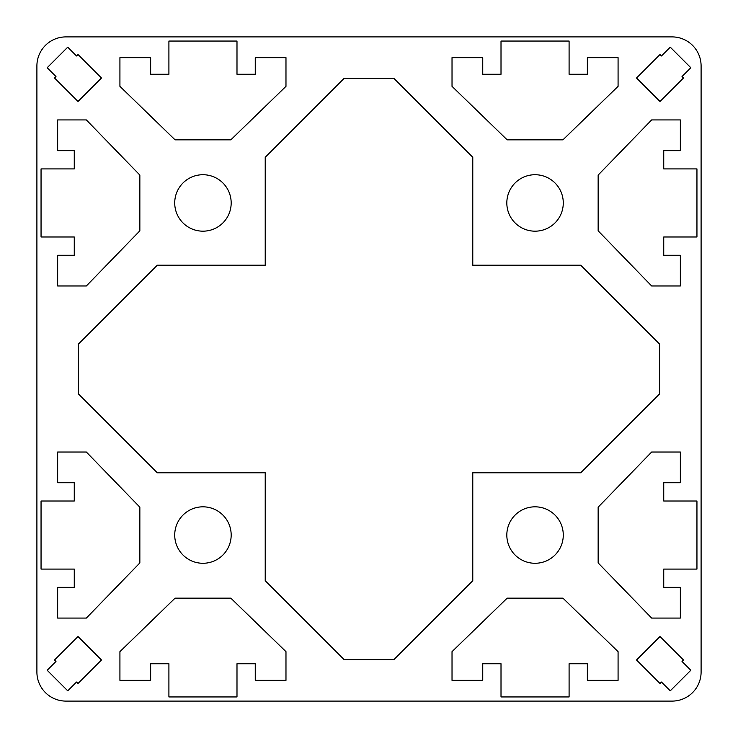 <?xml version="1.0" encoding="UTF-8"?>
<svg xmlns="http://www.w3.org/2000/svg" width="738" height="738" viewBox="0 0 738 738"><rect width="100%" height="100%" fill="white"/><g stroke="black" fill="none" stroke-linecap="round" stroke-linejoin="round"><path stroke-width="1.11" d="M36.9 65.959A29.059 29.059 0 0 1 65.959 36.9L672.041 36.9A29.059 29.059 0 0 1 701.1 65.959L701.1 672.041A29.059 29.059 0 0 1 672.041 701.1L65.959 701.1A29.059 29.059 0 0 1 36.9 672.041L36.9 65.959M569.09 696.949L501.01 696.949L501.01 663.739L482.744 663.739L482.744 680.344L452.025 680.344L452.025 651.645L507.181 598.149L562.919 598.149L618.075 651.645L618.075 680.344L587.356 680.344L587.356 663.739L569.09 663.739L569.09 696.949M696.949 501.01L696.949 569.09L663.739 569.09L663.739 587.356L680.344 587.356L680.344 618.075L651.645 618.075L598.149 562.919L598.149 507.181L651.645 452.025L680.344 452.025L680.344 482.744L663.739 482.744L663.739 501.01L696.949 501.01M255.256 663.739L236.99 663.739L236.99 696.949L168.91 696.949L168.91 663.739L150.644 663.739L150.644 680.344L119.925 680.344L119.925 651.645L175.081 598.149L230.819 598.149L285.975 651.645L285.975 680.344L255.256 680.344L255.256 663.739M74.261 587.356L74.261 569.09L41.051 569.09L41.051 501.01L74.261 501.01L74.261 482.744L57.656 482.744L57.656 452.025L86.355 452.025L139.851 507.181L139.851 562.919L86.355 618.075L57.656 618.075L57.656 587.356L74.261 587.356M682.023 661.469L690.823 670.279L670.279 690.823L661.469 682.023L660.003 683.489L636.525 660.003L660.003 636.525L683.489 660.003L682.023 661.469M76.531 682.023L67.721 690.823L47.177 670.279L55.977 661.469L54.511 660.003L77.997 636.525L101.475 660.003L77.997 683.489L76.531 682.023M563.279 535.05A28.229 28.229 0 0 1 535.05 563.279A28.229 28.229 0 0 1 506.821 535.05A28.229 28.229 0 0 1 535.05 506.821A28.229 28.229 0 0 1 563.279 535.05M231.178 535.05A28.229 28.229 0 0 1 202.95 563.279A28.229 28.229 0 0 1 174.721 535.05A28.229 28.229 0 0 1 202.95 506.821A28.229 28.229 0 0 1 231.178 535.05M482.744 74.261L501.01 74.261L501.01 41.051L569.09 41.051L569.09 74.261L587.356 74.261L587.356 57.656L618.075 57.656L618.075 86.355L562.919 139.851L507.181 139.851L452.025 86.355L452.025 57.656L482.744 57.656L482.744 74.261M663.739 150.644L663.739 168.91L696.949 168.91L696.949 236.99L663.739 236.99L663.739 255.256L680.344 255.256L680.344 285.975L651.645 285.975L598.149 230.819L598.149 175.081L651.645 119.925L680.344 119.925L680.344 150.644L663.739 150.644M168.91 41.051L236.99 41.051L236.99 74.261L255.256 74.261L255.256 57.656L285.975 57.656L285.975 86.355L230.819 139.851L175.081 139.851L119.925 86.355L119.925 57.656L150.644 57.656L150.644 74.261L168.91 74.261L168.91 41.051M41.051 236.99L41.051 168.91L74.261 168.91L74.261 150.644L57.656 150.644L57.656 119.925L86.355 119.925L139.851 175.081L139.851 230.819L86.355 285.975L57.656 285.975L57.656 255.256L74.261 255.256L74.261 236.99L41.051 236.99M661.469 55.977L670.279 47.177L690.823 67.721L682.023 76.531L683.489 77.997L660.003 101.475L636.525 77.997L660.003 54.511L661.469 55.977M55.977 76.531L47.177 67.721L67.721 47.177L76.531 55.977L77.997 54.511L101.475 77.997L77.997 101.475L54.511 77.997L55.977 76.531M563.279 202.95A28.229 28.229 0 0 1 520.936 227.396A28.229 28.229 0 0 1 520.936 178.504A28.229 28.229 0 0 1 563.279 202.95M231.178 202.95A28.229 28.229 0 0 1 188.836 227.396A28.229 28.229 0 0 1 188.836 178.504A28.229 28.229 0 0 1 231.178 202.95M265.219 472.781L157.286 472.781L78.412 393.907L78.412 344.092L157.286 265.219L265.219 265.219L265.219 157.286L344.092 78.412L393.907 78.412L472.781 157.286L472.781 265.219L580.714 265.219L659.587 344.092L659.587 393.907L580.714 472.781L472.781 472.781L472.781 580.714L393.907 659.587L344.092 659.587L265.219 580.714L265.219 472.781"/></g></svg>
